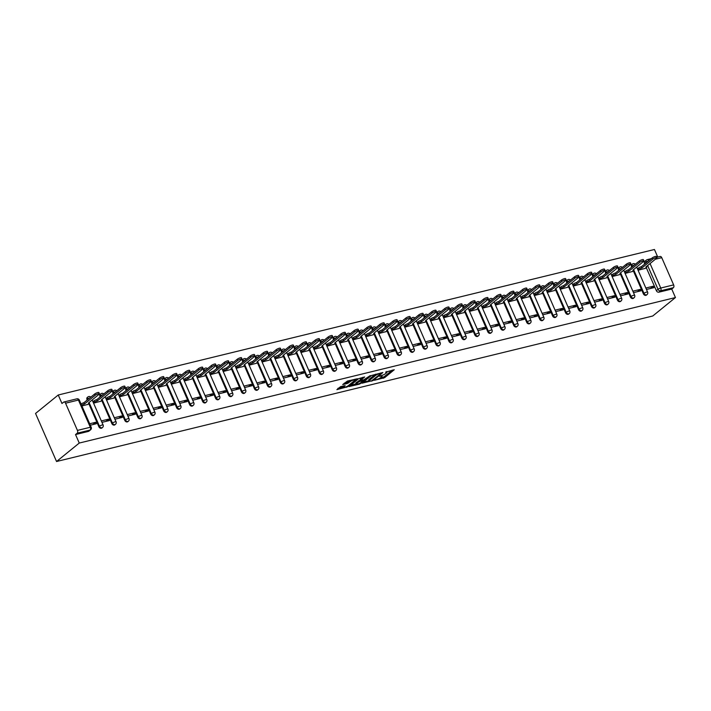 <?xml version="1.0" encoding="UTF-8"?>
<svg xmlns="http://www.w3.org/2000/svg" width="711" height="711" viewBox="0 0 711 711"><rect width="100%" height="100%" fill="white"/><g stroke="black" fill="none" stroke-linecap="round" stroke-linejoin="round"><path stroke-width="1.07" d="M374.386 380.278L384.598 377.692L394.25 369.747L385.531 372.182A3.377 0.747 156.4 0 1 386.935 372.209A3.377 0.747 156.4 0 1 386.446 372.92L385.655 373.559A3.377 0.747 156.4 0 1 381.363 375.577L379.292 376.288L380.616 376.172A3.377 0.747 156.4 0 1 382.029 376.199A3.377 0.747 156.4 0 1 381.54 376.91L380.749 377.559A3.377 0.747 156.4 0 1 376.448 379.567L374.386 380.278M340.605 386.615L336.881 389.646L347.848 386.668L357.509 378.714L347.439 381.06L342.72 384.527L347.279 383.531L350.221 381.603A2.826 0.622 156.4 0 1 353.02 380.163A2.826 0.622 156.4 0 1 354.993 379.941A2.826 0.622 156.4 0 1 354.585 380.536L348.328 385.629A2.826 0.622 156.4 0 1 345.528 387.068A2.826 0.622 156.4 0 1 343.564 387.291A2.826 0.622 156.4 0 1 343.964 386.686L345.164 385.62L340.605 386.615M56.551 461.51L79.25 443.06L675.45 297.554L652.751 316.004L56.551 461.51L35.55 413.447L58.249 394.996L654.449 249.49L657.755 257.062M361.961 383.22L373.222 380.474L382.874 372.528L371.462 375.497L361.961 383.22M359.188 384.198L349.128 386.544L358.779 378.59L364.681 376.963L360.521 380.545L363.694 379.887L370.307 375.559L360.53 383.567L359.188 384.198L358.957 383.673M79.25 443.06L75.535 434.554L77.197 433.203A2.151 1.306 -103.7 0 0 77.437 430.404L65.554 403.199A2.151 1.306 -103.7 0 0 63.963 401.982A2.151 1.306 -103.7 0 0 63.634 402.15L61.964 403.501L58.249 394.996M675.45 297.554L671.735 289.048L658.848 292.185A2.151 1.644 -129.1 0 1 656.351 290.675L646.272 267.612M644.699 264.003L644.468 263.47L646.13 262.11A2.151 1.644 -129.1 0 1 646.441 260.039A2.151 1.644 -129.1 0 1 646.957 259.782A2.151 1.306 -103.7 0 1 647.286 259.613A2.151 2.151 0 0 0 646.441 260.039L644.77 261.39A2.151 1.644 50.9 0 0 644.468 263.47M650.05 263.532L660.759 288.035L673.637 284.889L661.754 257.684L655.293 259.266M673.637 284.889A2.151 1.306 76.3 0 1 673.397 287.688L660.519 290.835A2.151 1.644 -129.1 0 1 658.022 289.315L647.614 265.505M671.735 289.048L673.397 287.688M659.835 256.635A2.151 1.306 76.3 0 1 660.163 256.475A2.151 1.306 76.3 0 1 661.754 257.684M633.501 292.63L640.878 290.835L640.247 289.386L637.438 291.67M625.102 273.406L632.426 271.495M620.534 295.794L627.911 293.999L627.28 292.55L624.48 294.834M612.135 276.57L619.459 274.659M607.567 298.958L614.944 297.162L614.322 295.714L611.513 297.998M599.169 279.734L606.501 277.823M594.609 302.122L601.986 300.326L601.355 298.887L598.546 301.162M586.211 282.898L593.534 280.987M581.642 305.286L589.019 303.49L588.388 302.051L585.58 304.326M573.244 286.062L580.567 284.151M568.676 308.45L576.052 306.654L575.421 305.215L572.622 307.49M560.277 289.226L567.609 287.315M555.718 311.614L563.094 309.818L562.463 308.378L559.655 310.654M547.31 292.39L554.642 290.479M542.751 314.777L550.127 312.982L549.496 311.542L546.688 313.818M534.352 295.554L541.675 293.643M529.784 317.941L537.16 316.146L536.529 314.706L533.721 316.982M521.385 298.718L528.708 296.807M516.817 321.105L524.194 319.31L523.563 317.87L520.763 320.146M508.418 301.882L515.751 299.971M503.859 324.269L511.236 322.474L510.605 321.034L507.796 323.309M495.451 305.046L502.784 303.135M490.892 327.433L498.269 325.638L497.638 324.198L494.829 326.473M482.493 308.21L489.817 306.299M477.925 330.606L485.302 328.802L484.671 327.362L481.871 329.637M469.527 311.374L476.85 309.463M464.958 333.77L472.335 331.966L471.704 330.526L468.905 332.801M456.56 314.538L463.892 312.627M452 336.934L459.377 335.13L458.746 333.69L455.938 335.965M443.602 317.701L450.925 315.791M439.034 340.098L446.41 338.294L445.779 336.854L442.971 339.129M430.635 320.865L437.958 318.955M426.067 343.262L433.443 341.458L432.812 340.018L430.013 342.293M417.668 324.029L424.991 322.119M413.1 346.426L420.477 344.622L419.854 343.182L417.046 345.457M404.701 327.193L412.033 325.283M400.142 349.59L407.519 347.786L406.888 346.346L404.079 348.621M391.743 330.357L399.067 328.446M387.175 352.754L394.552 350.95L393.921 349.51L391.112 351.785M378.776 333.521L386.1 331.61M374.208 355.918L381.585 354.114L380.954 352.674L378.154 354.949M365.81 336.685L373.142 334.774M361.25 359.082L368.627 357.278L367.996 355.838L365.187 358.113M352.843 339.849L360.175 337.938M348.283 362.246L355.66 360.441L355.029 359.002L352.221 361.277M339.885 343.013L347.208 341.102M335.316 365.41L342.693 363.605L342.062 362.166L339.254 364.45M326.918 346.177L334.241 344.266M322.35 368.574L329.726 366.769L329.095 365.33L326.296 367.614M313.951 349.341L321.283 347.43M309.392 371.737L316.768 369.933L316.137 368.494L313.329 370.778M300.984 352.505L308.316 350.594M296.425 374.901L303.801 373.097L303.17 371.657L300.362 373.942M288.026 355.678L295.349 353.758M283.458 378.065L290.835 376.261L290.204 374.821L287.395 377.106M275.059 358.842L282.383 356.922M270.491 381.229L277.868 379.425L277.237 377.985L274.437 380.269M262.092 362.006L269.425 360.086M257.533 384.393L264.91 382.589L264.279 381.149L261.47 383.433M249.134 365.17L256.458 363.25M244.566 387.557L251.943 385.753L251.312 384.313L248.503 386.597M236.168 368.334L243.491 366.414M231.599 390.721L238.976 388.917L238.345 387.477L235.545 389.761M223.201 371.498L230.524 369.578M218.633 393.885L226.009 392.081L225.387 390.641L222.579 392.925M210.234 374.661L217.566 372.742M205.675 397.049L213.051 395.245L212.42 393.805L209.612 396.089M197.276 377.825L204.599 375.906M192.708 400.213L200.084 398.409L199.453 396.969L196.645 399.253M184.309 380.989L191.632 379.07M179.741 403.377L187.117 401.573L186.486 400.133L183.687 402.417M171.342 384.153L178.674 382.234M166.774 406.541L174.151 404.737L173.528 403.297L170.72 405.581M158.375 387.317L165.707 385.398M153.816 409.705L161.193 407.901L160.562 406.461L157.753 408.745M145.417 390.481L152.741 388.562M140.849 412.869L148.226 411.065L147.595 409.625L144.786 411.909M132.45 393.645L139.774 391.725M127.882 416.033L135.259 414.229L134.628 412.789L131.828 415.073M119.484 396.809L126.816 394.889M114.924 419.197L122.301 417.401L121.67 415.953L118.861 418.237M106.517 399.973L113.849 398.053M101.957 422.361L109.334 420.565L108.703 419.117L105.895 421.401M93.559 403.137L100.882 401.217M90.306 425.205L96.367 423.729L95.736 422.281L92.928 424.565M81.907 405.981L87.915 404.381M98.873 426.733L99.469 426.253A2.151 1.644 -129.1 0 0 102.491 427.515L101.895 427.995A2.151 1.644 50.9 0 1 98.873 426.733L88.804 403.67M87.231 400.062L87.586 399.04A2.151 1.644 -129.1 0 1 87.888 396.969A2.151 1.644 -129.1 0 1 88.404 396.72M111.84 423.569L112.436 423.089A2.151 1.644 -129.1 0 0 115.449 424.351L114.862 424.831A2.151 1.644 50.9 0 1 111.84 423.569L101.762 400.506M100.189 396.898L100.544 395.876A2.151 1.644 -129.1 0 1 100.855 393.805A2.151 1.644 -129.1 0 1 101.371 393.547M124.807 420.405L125.394 419.917A2.151 1.644 -129.1 0 0 128.415 421.188L127.82 421.667A2.151 1.644 50.9 0 1 124.807 420.405L114.729 397.342M113.156 393.734L113.511 392.712A2.151 1.644 -129.1 0 1 113.813 390.641A2.151 1.644 -129.1 0 1 114.338 390.383M137.774 417.241L138.361 416.753A2.151 1.644 -129.1 0 0 141.382 418.024L140.787 418.503A2.151 1.644 50.9 0 1 137.774 417.241L127.696 394.178M126.123 390.57L126.478 389.548A2.151 1.644 -129.1 0 1 126.78 387.477A2.151 1.644 -129.1 0 1 127.296 387.219M150.732 414.078L151.327 413.589A2.151 1.644 -129.1 0 0 154.34 414.86L153.754 415.34A2.151 1.644 50.9 0 1 150.732 414.078L140.662 391.014M139.08 387.406L139.436 386.384A2.151 1.644 -129.1 0 1 139.747 384.313A2.151 1.644 -129.1 0 1 140.263 384.056M163.699 410.914L164.294 410.425A2.151 1.644 -129.1 0 0 167.307 411.696L166.721 412.176A2.151 1.644 50.9 0 1 163.699 410.914L153.62 387.851M152.047 384.242L152.403 383.22A2.151 1.644 -129.1 0 1 152.714 381.149A2.151 1.644 -129.1 0 1 153.229 380.892M176.666 407.75L177.252 407.261A2.151 1.644 -129.1 0 0 180.274 408.532L179.679 409.012A2.151 1.644 50.9 0 1 176.666 407.75L166.587 384.687M165.014 381.078L165.37 380.056A2.151 1.644 -129.1 0 1 165.672 377.985A2.151 1.644 -129.1 0 1 166.187 377.728M189.624 404.586L190.219 404.097A2.151 1.644 -129.1 0 0 193.241 405.368L192.645 405.848A2.151 1.644 50.9 0 1 189.624 404.586L179.554 381.523M177.981 377.914L178.337 376.892A2.151 1.644 -129.1 0 1 178.639 374.821A2.151 1.644 -129.1 0 1 179.154 374.564M202.591 401.413L203.186 400.933A2.151 1.644 -129.1 0 0 206.199 402.204L205.612 402.684A2.151 1.644 50.9 0 1 202.591 401.413L192.521 378.359M190.939 374.75L191.295 373.728A2.151 1.644 -129.1 0 1 191.606 371.657A2.151 1.644 -129.1 0 1 192.121 371.4M215.557 398.249L216.153 397.769A2.151 1.644 -129.1 0 0 219.166 399.04L218.579 399.52A2.151 1.644 50.9 0 1 215.557 398.249L205.479 375.195M203.906 371.586L204.261 370.564A2.151 1.644 -129.1 0 1 204.572 368.494A2.151 1.644 -129.1 0 1 205.088 368.236M228.524 395.085L229.111 394.605A2.151 1.644 -129.1 0 0 232.133 395.867L231.537 396.356A2.151 1.644 50.9 0 1 228.524 395.085L218.446 372.031M216.873 368.422L217.228 367.4A2.151 1.644 -129.1 0 1 217.53 365.33A2.151 1.644 -129.1 0 1 218.046 365.072M241.482 391.921L242.078 391.441A2.151 1.644 -129.1 0 0 245.099 392.703L244.504 393.192A2.151 1.644 50.9 0 1 241.482 391.921L231.413 368.867M229.84 365.258L230.195 364.236A2.151 1.644 -129.1 0 1 230.497 362.166A2.151 1.644 -129.1 0 1 231.013 361.908M254.449 388.757L255.045 388.277A2.151 1.644 -129.1 0 0 258.057 389.539L257.471 390.028A2.151 1.644 50.9 0 1 254.449 388.757L244.371 365.703M242.798 362.095L243.153 361.072A2.151 1.644 -129.1 0 1 243.464 359.002A2.151 1.644 -129.1 0 1 243.98 358.744M267.416 385.593L268.003 385.113A2.151 1.644 -129.1 0 0 271.024 386.375L270.438 386.864A2.151 1.644 50.9 0 1 267.416 385.593L257.338 362.539M255.764 358.931L256.12 357.909A2.151 1.644 -129.1 0 1 256.422 355.838A2.151 1.644 -129.1 0 1 256.947 355.58M280.383 382.429L280.969 381.949A2.151 1.644 -129.1 0 0 283.991 383.211L283.396 383.7A2.151 1.644 50.9 0 1 280.383 382.429L270.304 359.375M268.731 355.767L269.087 354.745A2.151 1.644 -129.1 0 1 269.389 352.674A2.151 1.644 -129.1 0 1 269.904 352.416M293.341 379.265L293.936 378.785A2.151 1.644 -129.1 0 0 296.958 380.047L296.363 380.527A2.151 1.644 50.9 0 1 293.341 379.265L283.271 356.202M281.698 352.603L282.054 351.581A2.151 1.644 -129.1 0 1 282.356 349.51A2.151 1.644 -129.1 0 1 282.871 349.252M306.308 376.101L306.903 375.621A2.151 1.644 -129.1 0 0 309.916 376.883L309.329 377.363A2.151 1.644 50.9 0 1 306.308 376.101L296.229 353.038M294.656 349.439L295.012 348.417A2.151 1.644 -129.1 0 1 295.323 346.346A2.151 1.644 -129.1 0 1 295.838 346.088M319.275 372.937L319.861 372.457A2.151 1.644 -129.1 0 0 322.883 373.719L322.287 374.199A2.151 1.644 50.9 0 1 319.275 372.937L309.196 349.874M307.623 346.275L307.979 345.253A2.151 1.644 -129.1 0 1 308.281 343.182A2.151 1.644 -129.1 0 1 308.805 342.924M332.241 369.773L332.828 369.293A2.151 1.644 -129.1 0 0 335.85 370.555L335.254 371.035A2.151 1.644 50.9 0 1 332.241 369.773L322.163 346.71M320.59 343.111L320.945 342.089A2.151 1.644 -129.1 0 1 321.248 340.018A2.151 1.644 -129.1 0 1 321.763 339.76M345.199 366.609L345.795 366.129A2.151 1.644 -129.1 0 0 348.808 367.391L348.221 367.871A2.151 1.644 50.9 0 1 345.199 366.609L335.13 343.546M333.548 339.947L333.912 338.925A2.151 1.644 -129.1 0 1 334.214 336.854A2.151 1.644 -129.1 0 1 334.73 336.596M358.166 363.445L358.762 362.966A2.151 1.644 -129.1 0 0 361.775 364.228L361.188 364.707A2.151 1.644 50.9 0 1 358.166 363.445L348.088 340.382M346.515 336.783L346.87 335.761A2.151 1.644 -129.1 0 1 347.181 333.69A2.151 1.644 -129.1 0 1 347.697 333.432M371.133 360.281L371.72 359.802A2.151 1.644 -129.1 0 0 374.741 361.064L374.146 361.544A2.151 1.644 50.9 0 1 371.133 360.281L361.055 337.218M359.482 333.619L359.837 332.597A2.151 1.644 -129.1 0 1 360.139 330.526A2.151 1.644 -129.1 0 1 360.655 330.268M384.091 357.118L384.687 356.638A2.151 1.644 -129.1 0 0 387.708 357.9L387.113 358.38A2.151 1.644 50.9 0 1 384.091 357.118L374.022 334.054M372.448 330.455L372.804 329.433A2.151 1.644 -129.1 0 1 373.106 327.362A2.151 1.644 -129.1 0 1 373.622 327.104M397.058 353.954L397.653 353.474A2.151 1.644 -129.1 0 0 400.666 354.736L400.08 355.216A2.151 1.644 50.9 0 1 397.058 353.954L386.988 330.891M385.406 327.291L385.762 326.269A2.151 1.644 -129.1 0 1 386.073 324.198A2.151 1.644 -129.1 0 1 386.588 323.94M410.025 350.79L410.62 350.31A2.151 1.644 -129.1 0 0 413.633 351.572L413.047 352.052A2.151 1.644 50.9 0 1 410.025 350.79L399.946 327.727M398.373 324.127L398.729 323.105A2.151 1.644 -129.1 0 1 399.04 321.034A2.151 1.644 -129.1 0 1 399.555 320.777M422.992 347.626L423.578 347.146A2.151 1.644 -129.1 0 0 426.6 348.408L426.005 348.888A2.151 1.644 50.9 0 1 422.992 347.626L412.913 324.563M411.34 320.963L411.696 319.941A2.151 1.644 -129.1 0 1 411.998 317.87A2.151 1.644 -129.1 0 1 412.513 317.613M435.95 344.462L436.545 343.982A2.151 1.644 -129.1 0 0 439.567 345.244L438.971 345.724A2.151 1.644 50.9 0 1 435.95 344.462L425.88 321.399M424.307 317.799L424.663 316.777A2.151 1.644 -129.1 0 1 424.965 314.706A2.151 1.644 -129.1 0 1 425.48 314.449M448.917 341.298L449.512 340.818A2.151 1.644 -129.1 0 0 452.525 342.08L451.938 342.56A2.151 1.644 50.9 0 1 448.917 341.298L438.838 318.235M437.265 314.635L437.62 313.613A2.151 1.644 -129.1 0 1 437.932 311.534A2.151 1.644 -129.1 0 1 438.447 311.285M461.883 338.134L462.47 337.654A2.151 1.644 -129.1 0 0 465.492 338.916L464.905 339.396A2.151 1.644 50.9 0 1 461.883 338.134L451.805 315.071M450.232 311.471L450.587 310.449A2.151 1.644 -129.1 0 1 450.89 308.37A2.151 1.644 -129.1 0 1 451.414 308.121M474.85 334.97L475.437 334.49A2.151 1.644 -129.1 0 0 478.459 335.752L477.863 336.232A2.151 1.644 50.9 0 1 474.85 334.97L464.772 311.907M463.199 308.307L463.554 307.285A2.151 1.644 -129.1 0 1 463.856 305.206A2.151 1.644 -129.1 0 1 464.372 304.957M487.808 331.806L488.404 331.326A2.151 1.644 -129.1 0 0 491.425 332.588L490.83 333.068A2.151 1.644 50.9 0 1 487.808 331.806L477.739 308.743M476.166 305.143L476.521 304.121A2.151 1.644 -129.1 0 1 476.823 302.042A2.151 1.644 -129.1 0 1 477.339 301.793M500.775 328.642L501.371 328.162A2.151 1.644 -129.1 0 0 504.383 329.424L503.797 329.904A2.151 1.644 50.9 0 1 500.775 328.642L490.697 305.579M489.124 301.979L489.479 300.957A2.151 1.644 -129.1 0 1 489.79 298.878A2.151 1.644 -129.1 0 1 490.306 298.629M513.742 325.478L514.329 324.998A2.151 1.644 -129.1 0 0 517.35 326.26L516.755 326.74A2.151 1.644 50.9 0 1 513.742 325.478L503.664 302.415M502.09 298.816L502.446 297.793A2.151 1.644 -129.1 0 1 502.748 295.714A2.151 1.644 -129.1 0 1 503.272 295.465M526.709 322.314L527.295 321.834A2.151 1.644 -129.1 0 0 530.317 323.096L529.722 323.576A2.151 1.644 50.9 0 1 526.709 322.314L516.63 299.251M515.057 295.652L515.413 294.63A2.151 1.644 -129.1 0 1 515.715 292.55A2.151 1.644 -129.1 0 1 516.23 292.301M539.667 319.15L540.262 318.67A2.151 1.644 -129.1 0 0 543.275 319.932L542.689 320.412A2.151 1.644 50.9 0 1 539.667 319.15L529.597 296.087M528.015 292.488L528.38 291.466A2.151 1.644 -129.1 0 1 528.682 289.386A2.151 1.644 -129.1 0 1 529.197 289.137M552.634 315.986L553.229 315.506A2.151 1.644 -129.1 0 0 556.242 316.768L555.655 317.248A2.151 1.644 50.9 0 1 552.634 315.986L542.555 292.923M540.982 289.324L541.338 288.302A2.151 1.644 -129.1 0 1 541.649 286.222A2.151 1.644 -129.1 0 1 542.164 285.973M565.601 312.822L566.187 312.342A2.151 1.644 -129.1 0 0 569.209 313.604L568.613 314.084A2.151 1.644 50.9 0 1 565.601 312.822L555.522 289.759M553.949 286.16L554.304 285.138A2.151 1.644 -129.1 0 1 554.607 283.058A2.151 1.644 -129.1 0 1 555.122 282.809M578.558 309.658L579.154 309.178A2.151 1.644 -129.1 0 0 582.176 310.44L581.58 310.92A2.151 1.644 50.9 0 1 578.558 309.658L568.489 286.595M566.916 282.996L567.271 281.974A2.151 1.644 -129.1 0 1 567.574 279.894A2.151 1.644 -129.1 0 1 568.089 279.645M591.525 306.494L592.121 306.014A2.151 1.644 -129.1 0 0 595.134 307.276L594.547 307.756A2.151 1.644 50.9 0 1 591.525 306.494L581.456 283.431M579.874 279.832L580.229 278.81A2.151 1.644 -129.1 0 1 580.54 276.73A2.151 1.644 -129.1 0 1 581.056 276.481M604.492 303.33L605.088 302.85A2.151 1.644 -129.1 0 0 608.101 304.112L607.514 304.592A2.151 1.644 50.9 0 1 604.492 303.33L594.414 280.267M592.841 276.659L593.196 275.646A2.151 1.644 -129.1 0 1 593.507 273.566A2.151 1.644 -129.1 0 1 594.023 273.317M617.459 300.166L618.046 299.687A2.151 1.644 -129.1 0 0 621.067 300.949L620.472 301.428A2.151 1.644 50.9 0 1 617.459 300.166L607.381 277.103M605.808 273.495L606.163 272.482A2.151 1.644 -129.1 0 1 606.465 270.402A2.151 1.644 -129.1 0 1 606.981 270.153M630.417 297.002L631.013 296.523A2.151 1.644 -129.1 0 0 634.034 297.785L633.439 298.265A2.151 1.644 50.9 0 1 630.417 297.002L620.348 273.939M618.774 270.331L619.13 269.318A2.151 1.644 -129.1 0 1 619.432 267.238A2.151 1.644 -129.1 0 1 619.948 266.989M643.384 293.839L643.979 293.359A2.151 1.644 -129.1 0 0 646.992 294.621L646.406 295.101A2.151 1.644 50.9 0 1 643.384 293.839L633.305 270.775M631.732 267.167L632.088 266.154A2.151 1.644 -129.1 0 1 632.399 264.074A2.151 1.644 -129.1 0 1 632.914 263.825M646.468 289.466L653.844 287.671L653.213 286.222L650.405 288.506M638.069 270.242L645.392 268.331M653.213 286.222L645.837 288.026M90.804 397.156A2.151 2.151 0 0 0 87.888 396.969L87.293 397.449A2.151 1.644 50.9 0 0 86.991 399.529M103.77 393.992A2.151 2.151 0 0 0 100.855 393.805L100.26 394.285A2.151 1.644 50.9 0 0 99.958 396.365M116.728 390.828A2.151 2.151 0 0 0 113.813 390.641L113.227 391.121A2.151 1.644 50.9 0 0 112.916 393.201M129.695 387.664A2.151 2.151 0 0 0 126.78 387.477L126.194 387.957A2.151 1.644 50.9 0 0 125.883 390.037M142.662 384.5A2.151 2.151 0 0 0 139.747 384.313L139.152 384.793A2.151 1.644 50.9 0 0 138.849 386.873M155.629 381.336A2.151 2.151 0 0 0 152.714 381.149L152.118 381.629A2.151 1.644 50.9 0 0 151.816 383.7M168.587 378.172A2.151 2.151 0 0 0 165.672 377.985L165.085 378.465A2.151 1.644 50.9 0 0 164.774 380.536M181.554 375.008A2.151 2.151 0 0 0 178.639 374.821L178.052 375.301A2.151 1.644 50.9 0 0 177.741 377.372M194.521 371.844A2.151 2.151 0 0 0 191.606 371.657L191.01 372.137A2.151 1.644 50.9 0 0 190.708 374.208M207.488 368.68A2.151 2.151 0 0 0 204.572 368.494L203.977 368.973A2.151 1.644 50.9 0 0 203.675 371.044M220.446 365.516A2.151 2.151 0 0 0 217.53 365.33L216.944 365.81A2.151 1.644 50.9 0 0 216.633 367.88M233.412 362.352A2.151 2.151 0 0 0 230.497 362.166L229.902 362.646A2.151 1.644 50.9 0 0 229.6 364.716M246.379 359.188A2.151 2.151 0 0 0 243.464 359.002L242.869 359.482A2.151 1.644 50.9 0 0 242.567 361.552M259.346 356.024A2.151 2.151 0 0 0 256.422 355.838L255.836 356.318A2.151 1.644 50.9 0 0 255.533 358.388M272.304 352.86A2.151 2.151 0 0 0 269.389 352.674L268.802 353.154A2.151 1.644 50.9 0 0 268.491 355.224M285.271 349.696A2.151 2.151 0 0 0 282.356 349.51L281.76 349.99A2.151 1.644 50.9 0 0 281.458 352.061M298.238 346.533A2.151 2.151 0 0 0 295.323 346.346L294.727 346.826A2.151 1.644 50.9 0 0 294.425 348.897M311.196 343.369A2.151 2.151 0 0 0 308.281 343.182L307.694 343.662A2.151 1.644 50.9 0 0 307.383 345.733M324.163 340.205A2.151 2.151 0 0 0 321.248 340.018L320.661 340.498A2.151 1.644 50.9 0 0 320.35 342.569M337.13 337.041A2.151 2.151 0 0 0 334.214 336.854L333.619 337.334A2.151 1.644 50.9 0 0 333.317 339.405M350.096 333.877A2.151 2.151 0 0 0 347.181 333.69L346.586 334.17A2.151 1.644 50.9 0 0 346.284 336.241M363.054 330.713A2.151 2.151 0 0 0 360.139 330.526L359.553 331.006A2.151 1.644 50.9 0 0 359.242 333.077M376.021 327.549A2.151 2.151 0 0 0 373.106 327.362L372.52 327.842A2.151 1.644 50.9 0 0 372.209 329.913M388.988 324.385A2.151 2.151 0 0 0 386.073 324.198L385.478 324.678A2.151 1.644 50.9 0 0 385.175 326.749M401.955 321.221A2.151 2.151 0 0 0 399.04 321.034L398.444 321.514A2.151 1.644 50.9 0 0 398.142 323.585M414.913 318.057A2.151 2.151 0 0 0 411.998 317.87L411.411 318.35A2.151 1.644 50.9 0 0 411.1 320.421M427.88 314.893A2.151 2.151 0 0 0 424.965 314.706L424.369 315.186A2.151 1.644 50.9 0 0 424.067 317.257M440.847 311.729A2.151 2.151 0 0 0 437.932 311.534L437.336 312.022A2.151 1.644 50.9 0 0 437.034 314.093M453.814 308.565A2.151 2.151 0 0 0 450.89 308.37L450.303 308.858A2.151 1.644 50.9 0 0 450.001 310.929M466.772 305.401A2.151 2.151 0 0 0 463.856 305.206L463.27 305.694A2.151 1.644 50.9 0 0 462.959 307.765M479.738 302.237A2.151 2.151 0 0 0 476.823 302.042L476.228 302.531A2.151 1.644 50.9 0 0 475.926 304.601M492.705 299.073A2.151 2.151 0 0 0 489.79 298.878L489.195 299.367A2.151 1.644 50.9 0 0 488.892 301.437M505.663 295.9A2.151 2.151 0 0 0 502.748 295.714L502.162 296.194A2.151 1.644 50.9 0 0 501.85 298.273M518.63 292.736A2.151 2.151 0 0 0 515.715 292.55L515.128 293.03A2.151 1.644 50.9 0 0 514.817 295.109M531.597 289.573A2.151 2.151 0 0 0 528.682 289.386L528.086 289.866A2.151 1.644 50.9 0 0 527.784 291.945M544.564 286.409A2.151 2.151 0 0 0 541.649 286.222L541.053 286.702A2.151 1.644 50.9 0 0 540.751 288.782M557.522 283.245A2.151 2.151 0 0 0 554.607 283.058L554.02 283.538A2.151 1.644 50.9 0 0 553.709 285.618M570.489 280.081A2.151 2.151 0 0 0 567.574 279.894L566.987 280.374A2.151 1.644 50.9 0 0 566.676 282.454M583.455 276.917A2.151 2.151 0 0 0 580.54 276.73L579.945 277.21A2.151 1.644 50.9 0 0 579.643 279.29M596.422 273.753A2.151 2.151 0 0 0 593.507 273.566L592.912 274.046A2.151 1.644 50.9 0 0 592.61 276.126M609.38 270.589A2.151 2.151 0 0 0 606.465 270.402L605.879 270.882A2.151 1.644 50.9 0 0 605.568 272.962M622.347 267.425A2.151 2.151 0 0 0 619.432 267.238L618.837 267.718A2.151 1.644 50.9 0 0 618.534 269.798M635.314 264.261A2.151 2.151 0 0 0 632.399 264.074L631.803 264.554A2.151 1.644 50.9 0 0 631.501 266.634M75.535 434.554L88.413 431.408A2.151 1.644 50.9 0 0 88.928 431.159L90.599 429.8A2.151 1.644 -129.1 0 1 90.084 430.057L77.197 433.203M640.247 289.386L632.87 291.19M627.28 292.55L619.903 294.354M614.322 295.714L606.945 297.518M601.355 298.887L593.978 300.682M588.388 302.051L581.011 303.846M575.421 305.215L568.045 307.01M562.463 308.378L555.087 310.174M549.496 311.542L542.12 313.338M536.529 314.706L529.153 316.502M523.563 317.87L516.186 319.666M510.605 321.034L503.228 322.83M497.638 324.198L490.261 325.994M484.671 327.362L477.294 329.157M471.704 330.526L464.327 332.321M458.746 333.69L451.369 335.485M445.779 336.854L438.403 338.649M432.812 340.018L425.436 341.813M419.854 343.182L412.478 344.977M406.888 346.346L399.511 348.141M393.921 349.51L386.544 351.305M380.954 352.674L373.577 354.469M367.996 355.838L360.619 357.633M355.029 359.002L347.652 360.797M342.062 362.166L334.685 363.961M329.095 365.33L321.719 367.134M316.137 368.494L308.761 370.298M303.17 371.657L295.794 373.462M290.204 374.821L282.827 376.626M277.237 377.985L269.86 379.79M264.279 381.149L256.902 382.953M251.312 384.313L243.935 386.117M238.345 387.477L230.968 389.281M225.387 390.641L218.01 392.445M212.42 393.805L205.044 395.609M199.453 396.969L192.077 398.773M186.486 400.133L179.11 401.937M173.528 403.297L166.152 405.101M160.562 406.461L153.185 408.265M147.595 409.625L140.218 411.429M134.628 412.789L127.251 414.593M121.67 415.953L114.293 417.757M108.703 419.117L101.326 420.921M95.736 422.281L89.675 423.765M380.047 378.048L384.18 376.732L392.339 370.102M363.303 382.127L369.018 380.732M371.72 380.723L380.998 373.497L379.612 373.63A3.377 0.747 156.4 0 0 375.319 375.639L369.613 380.269A3.377 0.747 156.4 0 0 369.125 380.989A3.377 0.747 156.4 0 0 370.538 381.007L371.871 381.105M375.604 374.19A3.377 0.747 156.4 0 0 374.893 374.679L375.319 375.639M369.125 380.989L368.707 380.03A3.377 0.747 156.4 0 1 369.196 379.31L374.893 374.679M356.149 383.878L350.621 385.229M362.77 377.319L360.255 379.363L360.521 380.545M356.682 383.576A2.826 0.622 156.4 0 0 356.273 384.171A2.826 0.622 156.4 0 0 358.246 383.949A2.826 0.622 156.4 0 0 361.046 382.509L362.957 380.483L358.886 381.78L356.682 383.576L356.255 382.607A2.826 0.622 156.4 0 0 355.856 383.211L356.273 384.171M356.255 382.607L360.317 380.065M343.297 385.957A2.826 0.622 156.4 0 0 343.137 386.322L343.564 387.291M350.132 380.403A2.826 0.622 156.4 0 0 349.803 380.643L350.221 381.603M344.222 383.211L346.861 382.571L349.803 380.643M354.869 379.656L355.589 379.07M337.938 388.322L343.431 386.98M637.465 268.874L638.549 267.994A2.151 0.471 -23.6 0 1 641.286 266.714L641.829 267.958A2.151 0.471 156.4 0 0 639.091 269.247L638.016 270.118M645.17 268.509L646.486 267.434A2.151 0.471 156.4 0 0 646.797 266.981A2.151 0.471 156.4 0 0 645.899 266.972L656.537 258.253A2.471 0.542 156.4 0 0 656.893 257.729A2.471 0.542 156.4 0 0 655.16 257.924A2.471 0.542 156.4 0 0 652.716 259.186L641.953 267.931M641.411 266.678L652.165 257.942A2.471 0.542 -23.6 0 1 654.618 256.68A2.471 0.542 -23.6 0 1 656.342 256.484L656.893 257.729M624.498 272.037L625.582 271.158A2.151 0.471 -23.6 0 1 628.32 269.878L628.862 271.131A2.151 0.471 156.4 0 0 626.124 272.411L625.049 273.282M632.203 271.673L633.519 270.598A2.151 0.471 156.4 0 0 633.83 270.144A2.151 0.471 156.4 0 0 632.941 270.136L643.571 261.417A2.471 0.542 156.4 0 0 643.926 260.893A2.471 0.542 156.4 0 0 642.202 261.088A2.471 0.542 156.4 0 0 639.749 262.35L628.986 271.095M628.444 269.842L639.198 261.106A2.471 0.542 -23.6 0 1 641.651 259.844A2.471 0.542 -23.6 0 1 643.384 259.648L643.926 260.893M611.54 275.201L612.615 274.322A2.151 0.471 -23.6 0 1 615.353 273.042L615.904 274.295A2.151 0.471 156.4 0 0 613.166 275.575L612.082 276.446M619.245 274.837L620.561 273.762A2.151 0.471 156.4 0 0 620.863 273.308A2.151 0.471 156.4 0 0 619.974 273.3L630.604 264.581A2.471 0.542 156.4 0 0 630.959 264.057A2.471 0.542 156.4 0 0 629.235 264.252A2.471 0.542 156.4 0 0 626.782 265.514L616.028 274.259M615.477 273.006L626.24 264.27A2.471 0.542 -23.6 0 1 628.684 263.008A2.471 0.542 -23.6 0 1 630.417 262.812L630.959 264.057M598.573 278.365L599.649 277.486A2.151 0.471 -23.6 0 1 602.386 276.206L602.937 277.459A2.151 0.471 156.4 0 0 600.2 278.739L599.115 279.61M606.279 278.001L607.594 276.926A2.151 0.471 156.4 0 0 607.905 276.472A2.151 0.471 156.4 0 0 607.007 276.463L617.646 267.745A2.471 0.542 156.4 0 0 617.992 267.22A2.471 0.542 156.4 0 0 616.268 267.416A2.471 0.542 156.4 0 0 613.815 268.678L603.061 277.423M602.51 276.179L613.273 267.434A2.471 0.542 -23.6 0 1 615.726 266.172A2.471 0.542 -23.6 0 1 617.45 265.976L617.992 267.22M585.606 281.529L586.691 280.649A2.151 0.471 -23.6 0 1 589.428 279.37L589.97 280.623A2.151 0.471 156.4 0 0 587.233 281.903L586.157 282.774M593.312 281.165L594.627 280.09A2.151 0.471 156.4 0 0 594.938 279.636A2.151 0.471 156.4 0 0 594.04 279.627L604.679 270.909A2.471 0.542 156.4 0 0 605.034 270.384A2.471 0.542 156.4 0 0 603.301 270.58A2.471 0.542 156.4 0 0 600.857 271.842L590.094 280.587M589.552 279.343L600.306 270.598A2.471 0.542 -23.6 0 1 602.759 269.336A2.471 0.542 -23.6 0 1 604.483 269.14L605.034 270.384M572.639 284.693L573.724 283.813A2.151 0.471 -23.6 0 1 576.461 282.534L577.003 283.787A2.151 0.471 156.4 0 0 574.266 285.067L573.19 285.938M580.345 284.329L581.669 283.262A2.151 0.471 156.4 0 0 581.971 282.8A2.151 0.471 156.4 0 0 581.083 282.791L591.712 274.073A2.471 0.542 156.4 0 0 592.067 273.548A2.471 0.542 156.4 0 0 590.343 273.744A2.471 0.542 156.4 0 0 587.89 275.006L577.128 283.751M576.585 282.507L587.339 273.762A2.471 0.542 -23.6 0 1 589.792 272.5A2.471 0.542 -23.6 0 1 591.525 272.304L592.067 273.548M559.681 287.857L560.757 286.977A2.151 0.471 -23.6 0 1 563.494 285.698L564.045 286.951A2.151 0.471 156.4 0 0 561.308 288.231L560.224 289.101M567.387 287.493L568.702 286.426A2.151 0.471 156.4 0 0 569.013 285.964A2.151 0.471 156.4 0 0 568.116 285.955L578.745 277.237A2.471 0.542 156.4 0 0 579.101 276.712A2.471 0.542 156.4 0 0 577.376 276.908A2.471 0.542 156.4 0 0 574.923 278.17L564.17 286.915M563.619 285.671L574.381 276.926A2.471 0.542 -23.6 0 1 576.834 275.664A2.471 0.542 -23.6 0 1 578.558 275.468L579.101 276.712M546.715 291.021L547.79 290.141A2.151 0.471 -23.6 0 1 550.527 288.862L551.078 290.115A2.151 0.471 156.4 0 0 548.341 291.394L547.257 292.265M554.42 290.657L555.735 289.59A2.151 0.471 156.4 0 0 556.046 289.128A2.151 0.471 156.4 0 0 555.149 289.119L565.787 280.401A2.471 0.542 156.4 0 0 566.143 279.876A2.471 0.542 156.4 0 0 564.41 280.072A2.471 0.542 156.4 0 0 561.957 281.334L551.203 290.079M550.661 288.835L561.414 280.09A2.471 0.542 -23.6 0 1 563.867 278.828A2.471 0.542 -23.6 0 1 565.592 278.632L566.143 279.876M533.748 294.185L534.832 293.305A2.151 0.471 -23.6 0 1 537.569 292.025L538.111 293.279A2.151 0.471 156.4 0 0 535.374 294.558L534.299 295.429M541.453 293.821L542.769 292.754A2.151 0.471 156.4 0 0 543.08 292.292A2.151 0.471 156.4 0 0 542.182 292.283L552.82 283.565A2.471 0.542 156.4 0 0 553.176 283.04A2.471 0.542 156.4 0 0 551.452 283.236A2.471 0.542 156.4 0 0 548.999 284.498L538.236 293.243M537.694 291.999L548.448 283.254A2.471 0.542 -23.6 0 1 550.901 281.991A2.471 0.542 -23.6 0 1 552.625 281.796L553.176 283.04M520.79 297.349L521.865 296.469A2.151 0.471 -23.6 0 1 524.602 295.189L525.145 296.443A2.151 0.471 156.4 0 0 522.407 297.722L521.332 298.593M528.486 296.985L529.811 295.918A2.151 0.471 156.4 0 0 530.113 295.456A2.151 0.471 156.4 0 0 529.224 295.447L539.853 286.729A2.471 0.542 156.4 0 0 540.209 286.204A2.471 0.542 156.4 0 0 538.485 286.4A2.471 0.542 156.4 0 0 536.032 287.662L525.269 296.407M524.727 295.163L535.49 286.417A2.471 0.542 -23.6 0 1 537.934 285.155A2.471 0.542 -23.6 0 1 539.667 284.96L540.209 286.204M507.823 300.513L508.898 299.633A2.151 0.471 -23.6 0 1 511.636 298.353L512.187 299.607A2.151 0.471 156.4 0 0 509.449 300.886L508.365 301.757M515.528 300.149L516.844 299.082A2.151 0.471 156.4 0 0 517.155 298.62A2.151 0.471 156.4 0 0 516.257 298.611L526.887 289.892A2.471 0.542 156.4 0 0 527.242 289.377A2.471 0.542 156.4 0 0 525.518 289.564A2.471 0.542 156.4 0 0 523.065 290.826L512.311 299.571M511.76 298.327L522.523 289.581A2.471 0.542 -23.6 0 1 524.976 288.319A2.471 0.542 -23.6 0 1 526.7 288.124L527.242 289.377M494.856 303.677L495.931 302.797A2.151 0.471 -23.6 0 1 498.678 301.517L499.22 302.77A2.151 0.471 156.4 0 0 496.482 304.05L495.398 304.921M502.561 303.313L503.877 302.246A2.151 0.471 156.4 0 0 504.188 301.784A2.151 0.471 156.4 0 0 503.29 301.775L513.929 293.056A2.471 0.542 156.4 0 0 514.284 292.541A2.471 0.542 156.4 0 0 512.551 292.728A2.471 0.542 156.4 0 0 510.107 293.99L499.344 302.735M498.802 301.491L509.556 292.745A2.471 0.542 -23.6 0 1 512.009 291.483A2.471 0.542 -23.6 0 1 513.733 291.288L514.284 292.541M481.889 306.841L482.973 305.961A2.151 0.471 -23.6 0 1 485.711 304.681L486.253 305.934A2.151 0.471 156.4 0 0 483.516 307.214L482.44 308.085M489.595 306.477L490.91 305.41A2.151 0.471 156.4 0 0 491.221 304.948A2.151 0.471 156.4 0 0 490.323 304.939L500.962 296.22A2.471 0.542 156.4 0 0 501.317 295.705A2.471 0.542 156.4 0 0 499.593 295.892A2.471 0.542 156.4 0 0 497.14 297.154L486.377 305.899M485.835 304.655L496.589 295.909A2.471 0.542 -23.6 0 1 499.042 294.647A2.471 0.542 -23.6 0 1 500.766 294.452L501.317 295.705M468.931 310.005L470.007 309.125A2.151 0.471 -23.6 0 1 472.744 307.845L473.295 309.098A2.151 0.471 156.4 0 0 470.549 310.378L469.473 311.258M476.637 309.64L477.952 308.574A2.151 0.471 156.4 0 0 478.254 308.112A2.151 0.471 156.4 0 0 477.365 308.103L487.995 299.393A2.471 0.542 156.4 0 0 488.35 298.869A2.471 0.542 156.4 0 0 486.626 299.055A2.471 0.542 156.4 0 0 484.173 300.318L473.419 309.063M472.868 307.819L483.631 299.073A2.471 0.542 -23.6 0 1 486.075 297.811A2.471 0.542 -23.6 0 1 487.808 297.616L488.35 298.869M455.964 313.169L457.04 312.289A2.151 0.471 -23.6 0 1 459.777 311.009L460.328 312.262A2.151 0.471 156.4 0 0 457.591 313.542L456.506 314.422M463.67 312.804L464.985 311.738A2.151 0.471 156.4 0 0 465.296 311.276A2.151 0.471 156.4 0 0 464.399 311.267L475.028 302.557A2.471 0.542 156.4 0 0 475.383 302.033A2.471 0.542 156.4 0 0 473.659 302.219A2.471 0.542 156.4 0 0 471.206 303.49L460.452 312.227M459.901 310.983L470.664 302.237A2.471 0.542 -23.6 0 1 473.117 300.975A2.471 0.542 -23.6 0 1 474.841 300.78L475.383 302.033M442.997 316.333L444.082 315.453A2.151 0.471 -23.6 0 1 446.819 314.173L447.361 315.426A2.151 0.471 156.4 0 0 444.624 316.706L443.548 317.586M450.703 315.968L452.018 314.902A2.151 0.471 156.4 0 0 452.329 314.44A2.151 0.471 156.4 0 0 451.432 314.431L462.07 305.721A2.471 0.542 156.4 0 0 462.426 305.197A2.471 0.542 156.4 0 0 460.692 305.383A2.471 0.542 156.4 0 0 458.248 306.654L447.486 315.391M446.943 314.146L457.697 305.401A2.471 0.542 -23.6 0 1 460.15 304.139A2.471 0.542 -23.6 0 1 461.874 303.944L462.426 305.197M430.031 319.497L431.115 318.617A2.151 0.471 -23.6 0 1 433.852 317.337L434.394 318.59A2.151 0.471 156.4 0 0 431.657 319.87L430.582 320.75M437.736 319.132L439.051 318.066A2.151 0.471 156.4 0 0 439.362 317.604A2.151 0.471 156.4 0 0 438.474 317.595L449.103 308.885A2.471 0.542 156.4 0 0 449.459 308.361A2.471 0.542 156.4 0 0 447.734 308.547A2.471 0.542 156.4 0 0 445.282 309.818L434.519 318.555M433.977 317.31L444.731 308.565A2.471 0.542 -23.6 0 1 447.183 307.303A2.471 0.542 -23.6 0 1 448.917 307.108L449.459 308.361M417.073 322.661L418.148 321.781A2.151 0.471 -23.6 0 1 420.885 320.501L421.436 321.754A2.151 0.471 156.4 0 0 418.699 323.034L417.615 323.914M424.778 322.296L426.093 321.23A2.151 0.471 156.4 0 0 426.396 320.777A2.151 0.471 156.4 0 0 425.507 320.759L436.136 312.049A2.471 0.542 156.4 0 0 436.492 311.525A2.471 0.542 156.4 0 0 434.768 311.711A2.471 0.542 156.4 0 0 432.315 312.982L421.561 321.719M421.01 320.474L431.773 311.729A2.471 0.542 -23.6 0 1 434.217 310.467A2.471 0.542 -23.6 0 1 435.95 310.272L436.492 311.525M404.106 325.825L405.181 324.945A2.151 0.471 -23.6 0 1 407.918 323.665L408.47 324.918A2.151 0.471 156.4 0 0 405.732 326.198L404.648 327.078M411.811 325.46L413.127 324.394A2.151 0.471 156.4 0 0 413.438 323.94A2.151 0.471 156.4 0 0 412.54 323.923L423.178 315.213A2.471 0.542 156.4 0 0 423.525 314.689A2.471 0.542 156.4 0 0 421.801 314.884A2.471 0.542 156.4 0 0 419.348 316.146L408.594 324.883M408.043 323.638L418.806 314.893A2.471 0.542 -23.6 0 1 421.259 313.631A2.471 0.542 -23.6 0 1 422.983 313.435L423.525 314.689M391.139 328.989L392.223 328.109A2.151 0.471 -23.6 0 1 394.961 326.829L395.503 328.082A2.151 0.471 156.4 0 0 392.765 329.362L391.69 330.242M398.844 328.624L400.16 327.558A2.151 0.471 156.4 0 0 400.471 327.104A2.151 0.471 156.4 0 0 399.573 327.087L410.211 318.377A2.471 0.542 156.4 0 0 410.567 317.853A2.471 0.542 156.4 0 0 408.834 318.048A2.471 0.542 156.4 0 0 406.39 319.31L395.627 328.047M395.085 326.802L405.839 318.057A2.471 0.542 -23.6 0 1 408.292 316.795A2.471 0.542 -23.6 0 1 410.016 316.599L410.567 317.853M378.172 332.153L379.256 331.273A2.151 0.471 -23.6 0 1 381.994 329.993L382.536 331.246A2.151 0.471 156.4 0 0 379.798 332.526L378.723 333.406M385.877 331.788L387.202 330.722A2.151 0.471 156.4 0 0 387.504 330.268A2.151 0.471 156.4 0 0 386.615 330.251L397.245 321.541A2.471 0.542 156.4 0 0 397.6 321.017A2.471 0.542 156.4 0 0 395.876 321.212A2.471 0.542 156.4 0 0 393.423 322.474L382.66 331.21M382.118 329.966L392.872 321.221A2.471 0.542 -23.6 0 1 395.325 319.959A2.471 0.542 -23.6 0 1 397.058 319.763L397.6 321.017M365.214 335.316L366.289 334.437A2.151 0.471 -23.6 0 1 369.027 333.157L369.578 334.41A2.151 0.471 156.4 0 0 366.84 335.69L365.756 336.57M372.92 334.952L374.235 333.886A2.151 0.471 156.4 0 0 374.546 333.432A2.151 0.471 156.4 0 0 373.648 333.415L384.278 324.705A2.471 0.542 156.4 0 0 384.633 324.18A2.471 0.542 156.4 0 0 382.909 324.376A2.471 0.542 156.4 0 0 380.456 325.638L369.702 334.374M369.151 333.13L379.914 324.385A2.471 0.542 -23.6 0 1 382.367 323.123A2.471 0.542 -23.6 0 1 384.091 322.927L384.633 324.18M352.247 338.48L353.323 337.601A2.151 0.471 -23.6 0 1 356.06 336.321L356.611 337.574A2.151 0.471 156.4 0 0 353.874 338.854L352.789 339.734M359.953 338.116L361.268 337.05A2.151 0.471 156.4 0 0 361.579 336.596A2.151 0.471 156.4 0 0 360.681 336.579L371.32 327.869A2.471 0.542 156.4 0 0 371.675 327.344A2.471 0.542 156.4 0 0 369.942 327.54A2.471 0.542 156.4 0 0 367.489 328.802L356.735 337.547M356.193 336.294L366.947 327.549A2.471 0.542 -23.6 0 1 369.4 326.287A2.471 0.542 -23.6 0 1 371.124 326.091L371.675 327.344M339.28 341.644L340.365 340.765A2.151 0.471 -23.6 0 1 343.102 339.485L343.644 340.738A2.151 0.471 156.4 0 0 340.907 342.018L339.831 342.898M346.986 341.28L348.301 340.214A2.151 0.471 156.4 0 0 348.612 339.76A2.151 0.471 156.4 0 0 347.715 339.742L358.353 331.033A2.471 0.542 156.4 0 0 358.708 330.508A2.471 0.542 156.4 0 0 356.984 330.704A2.471 0.542 156.4 0 0 354.531 331.966L343.769 340.711M343.226 339.458L353.98 330.713A2.471 0.542 -23.6 0 1 356.433 329.451A2.471 0.542 -23.6 0 1 358.157 329.255L358.708 330.508M326.313 344.808L327.398 343.928A2.151 0.471 -23.6 0 1 330.135 342.649L330.677 343.902A2.151 0.471 156.4 0 0 327.94 345.182L326.864 346.061M334.019 344.444L335.343 343.377A2.151 0.471 156.4 0 0 335.645 342.924A2.151 0.471 156.4 0 0 334.757 342.906L345.386 334.197A2.471 0.542 156.4 0 0 345.742 333.672A2.471 0.542 156.4 0 0 344.017 333.868A2.471 0.542 156.4 0 0 341.564 335.13L330.802 343.875M330.26 342.622L341.022 333.877A2.471 0.542 -23.6 0 1 343.466 332.615A2.471 0.542 -23.6 0 1 345.199 332.419L345.742 333.672M313.355 347.972L314.431 347.092A2.151 0.471 -23.6 0 1 317.168 345.813L317.719 347.066A2.151 0.471 156.4 0 0 314.982 348.346L313.898 349.225M321.061 347.608L322.376 346.541A2.151 0.471 156.4 0 0 322.687 346.088A2.151 0.471 156.4 0 0 321.79 346.07L332.419 337.361A2.471 0.542 156.4 0 0 332.775 336.836A2.471 0.542 156.4 0 0 331.05 337.032A2.471 0.542 156.4 0 0 328.598 338.294L317.844 347.039M317.293 345.786L328.055 337.041A2.471 0.542 -23.6 0 1 330.508 335.779A2.471 0.542 -23.6 0 1 332.233 335.583L332.775 336.836M300.389 351.136L301.464 350.256A2.151 0.471 -23.6 0 1 304.21 348.977L304.752 350.23A2.151 0.471 156.4 0 0 302.015 351.51L300.931 352.389M308.094 350.772L309.409 349.705A2.151 0.471 156.4 0 0 309.72 349.252A2.151 0.471 156.4 0 0 308.823 349.234L319.461 340.525A2.471 0.542 156.4 0 0 319.817 340A2.471 0.542 156.4 0 0 318.084 340.196A2.471 0.542 156.4 0 0 315.64 341.458L304.877 350.203M304.335 348.95L315.089 340.205A2.471 0.542 -23.6 0 1 317.541 338.943A2.471 0.542 -23.6 0 1 319.266 338.747L319.817 340M287.422 354.3L288.506 353.42A2.151 0.471 -23.6 0 1 291.243 352.141L291.786 353.394A2.151 0.471 156.4 0 0 289.048 354.673L287.973 355.553M295.127 353.936L296.443 352.869A2.151 0.471 156.4 0 0 296.754 352.416A2.151 0.471 156.4 0 0 295.856 352.398L306.494 343.689A2.471 0.542 156.4 0 0 306.85 343.164A2.471 0.542 156.4 0 0 305.126 343.36A2.471 0.542 156.4 0 0 302.673 344.622L291.91 353.367M291.368 352.114L302.122 343.369A2.471 0.542 -23.6 0 1 304.575 342.107A2.471 0.542 -23.6 0 1 306.299 341.911L306.85 343.164M274.464 357.464L275.539 356.584A2.151 0.471 -23.6 0 1 278.277 355.304L278.828 356.558A2.151 0.471 156.4 0 0 276.081 357.837L275.006 358.717M282.169 357.1L283.485 356.033A2.151 0.471 156.4 0 0 283.787 355.58A2.151 0.471 156.4 0 0 282.898 355.562L293.527 346.852A2.471 0.542 156.4 0 0 293.883 346.328A2.471 0.542 156.4 0 0 292.159 346.524A2.471 0.542 156.4 0 0 289.706 347.786L278.952 356.531M278.401 355.278L289.164 346.533A2.471 0.542 -23.6 0 1 291.608 345.27A2.471 0.542 -23.6 0 1 293.341 345.075L293.883 346.328M261.497 360.628L262.572 359.757A2.151 0.471 -23.6 0 1 265.31 358.468L265.861 359.722A2.151 0.471 156.4 0 0 263.123 361.001L262.039 361.881M269.202 360.264L270.518 359.197A2.151 0.471 156.4 0 0 270.829 358.744A2.151 0.471 156.4 0 0 269.931 358.726L280.561 350.016A2.471 0.542 156.4 0 0 280.916 349.492A2.471 0.542 156.4 0 0 279.192 349.688A2.471 0.542 156.4 0 0 276.739 350.95L265.985 359.695M265.434 358.442L276.197 349.696A2.471 0.542 -23.6 0 1 278.65 348.434A2.471 0.542 -23.6 0 1 280.374 348.239L280.916 349.492M248.53 363.792L249.614 362.921A2.151 0.471 -23.6 0 1 252.352 361.632L252.894 362.886A2.151 0.471 156.4 0 0 250.156 364.165L249.081 365.045M256.236 363.428L257.551 362.361A2.151 0.471 156.4 0 0 257.862 361.908A2.151 0.471 156.4 0 0 256.964 361.89L267.603 353.18A2.471 0.542 156.4 0 0 267.958 352.656A2.471 0.542 156.4 0 0 266.225 352.852A2.471 0.542 156.4 0 0 263.781 354.114L253.018 362.859M252.476 361.606L263.23 352.86A2.471 0.542 -23.6 0 1 265.683 351.598A2.471 0.542 -23.6 0 1 267.407 351.403L267.958 352.656M235.563 366.956L236.647 366.085A2.151 0.471 -23.6 0 1 239.385 364.805L239.927 366.049A2.151 0.471 156.4 0 0 237.19 367.329L236.114 368.209M243.269 366.592L244.584 365.525A2.151 0.471 156.4 0 0 244.895 365.072A2.151 0.471 156.4 0 0 244.006 365.054L254.636 356.344A2.471 0.542 156.4 0 0 254.991 355.82A2.471 0.542 156.4 0 0 253.267 356.015A2.471 0.542 156.4 0 0 250.814 357.278L240.051 366.023M239.509 364.77L250.263 356.024A2.471 0.542 -23.6 0 1 252.716 354.762A2.471 0.542 -23.6 0 1 254.449 354.567L254.991 355.82M222.605 370.12L223.681 369.249A2.151 0.471 -23.6 0 1 226.418 367.969L226.969 369.213A2.151 0.471 156.4 0 0 224.232 370.493L223.147 371.373M230.311 369.756L231.626 368.689A2.151 0.471 156.4 0 0 231.928 368.236A2.151 0.471 156.4 0 0 231.039 368.218L241.669 359.508A2.471 0.542 156.4 0 0 242.024 358.984A2.471 0.542 156.4 0 0 240.3 359.179A2.471 0.542 156.4 0 0 237.847 360.441L227.093 369.187M226.542 367.934L237.305 359.188A2.471 0.542 -23.6 0 1 239.749 357.926A2.471 0.542 -23.6 0 1 241.482 357.731L242.024 358.984M209.638 373.284L210.714 372.413A2.151 0.471 -23.6 0 1 213.451 371.133L214.002 372.377A2.151 0.471 156.4 0 0 211.265 373.657L210.18 374.537M217.344 372.92L218.659 371.853A2.151 0.471 156.4 0 0 218.97 371.4A2.151 0.471 156.4 0 0 218.073 371.382L228.711 362.672A2.471 0.542 156.4 0 0 229.058 362.148A2.471 0.542 156.4 0 0 227.333 362.343A2.471 0.542 156.4 0 0 224.88 363.605L214.127 372.351M213.576 371.098L224.338 362.352A2.471 0.542 -23.6 0 1 226.791 361.09A2.471 0.542 -23.6 0 1 228.515 360.895L229.058 362.148M196.671 376.448L197.756 375.577A2.151 0.471 -23.6 0 1 200.493 374.297L201.035 375.541A2.151 0.471 156.4 0 0 198.298 376.821L197.223 377.701M204.377 376.092L205.692 375.017A2.151 0.471 156.4 0 0 206.003 374.564A2.151 0.471 156.4 0 0 205.106 374.546L215.744 365.836A2.471 0.542 156.4 0 0 216.1 365.312A2.471 0.542 156.4 0 0 214.367 365.507A2.471 0.542 156.4 0 0 211.922 366.769L201.16 375.515M200.618 374.262L211.371 365.516A2.471 0.542 -23.6 0 1 213.824 364.254A2.471 0.542 -23.6 0 1 215.549 364.059L216.1 365.312M183.705 379.612L184.789 378.741A2.151 0.471 -23.6 0 1 187.526 377.461L188.068 378.705A2.151 0.471 156.4 0 0 185.331 379.985L184.256 380.865M191.41 379.256L192.734 378.181A2.151 0.471 156.4 0 0 193.036 377.728A2.151 0.471 156.4 0 0 192.148 377.71L202.777 369A2.471 0.542 156.4 0 0 203.133 368.476A2.471 0.542 156.4 0 0 201.409 368.671A2.471 0.542 156.4 0 0 198.956 369.933L188.193 378.679M187.651 377.425L198.405 368.68A2.471 0.542 -23.6 0 1 200.858 367.418A2.471 0.542 -23.6 0 1 202.591 367.223L203.133 368.476M170.747 382.776L171.822 381.905A2.151 0.471 -23.6 0 1 174.559 380.625L175.11 381.869A2.151 0.471 156.4 0 0 172.373 383.149L171.289 384.029M178.452 382.42L179.767 381.345A2.151 0.471 156.4 0 0 180.079 380.892A2.151 0.471 156.4 0 0 179.181 380.874L189.81 372.164A2.471 0.542 156.4 0 0 190.166 371.64A2.471 0.542 156.4 0 0 188.442 371.835A2.471 0.542 156.4 0 0 185.989 373.097L175.235 381.843M174.684 380.589L185.447 371.844A2.471 0.542 -23.6 0 1 187.9 370.582A2.471 0.542 -23.6 0 1 189.624 370.387L190.166 371.64M157.78 385.94L158.855 385.069A2.151 0.471 -23.6 0 1 161.593 383.789L162.144 385.033A2.151 0.471 156.4 0 0 159.406 386.313L158.322 387.193M165.485 385.584L166.801 384.509A2.151 0.471 156.4 0 0 167.112 384.056A2.151 0.471 156.4 0 0 166.214 384.038L176.852 375.328A2.471 0.542 156.4 0 0 177.208 374.804A2.471 0.542 156.4 0 0 175.475 374.999A2.471 0.542 156.4 0 0 173.022 376.261L162.268 385.007M161.726 383.753L172.48 375.008A2.471 0.542 -23.6 0 1 174.933 373.746A2.471 0.542 -23.6 0 1 176.657 373.551L177.208 374.804M144.813 389.104L145.897 388.233A2.151 0.471 -23.6 0 1 148.635 386.953L149.177 388.197A2.151 0.471 156.4 0 0 146.439 389.477L145.364 390.357M152.518 388.748L153.834 387.673A2.151 0.471 156.4 0 0 154.145 387.219A2.151 0.471 156.4 0 0 153.247 387.202L163.886 378.492A2.471 0.542 156.4 0 0 164.241 377.968A2.471 0.542 156.4 0 0 162.517 378.163A2.471 0.542 156.4 0 0 160.064 379.425L149.301 388.17M148.759 386.917L159.513 378.172A2.471 0.542 -23.6 0 1 161.966 376.91A2.471 0.542 -23.6 0 1 163.69 376.714L164.241 377.968M131.846 392.268L132.93 391.397A2.151 0.471 -23.6 0 1 135.668 390.117L136.21 391.361A2.151 0.471 156.4 0 0 133.472 392.641L132.397 393.521M139.552 391.912L140.876 390.837A2.151 0.471 156.4 0 0 141.178 390.383A2.151 0.471 156.4 0 0 140.289 390.366L150.919 381.656A2.471 0.542 156.4 0 0 151.274 381.132A2.471 0.542 156.4 0 0 149.55 381.327A2.471 0.542 156.4 0 0 147.097 382.589L136.334 391.334M135.792 390.081L146.555 381.336A2.471 0.542 -23.6 0 1 148.999 380.074A2.471 0.542 -23.6 0 1 150.732 379.887L151.274 381.132M118.888 395.432L119.963 394.561A2.151 0.471 -23.6 0 1 122.701 393.281L123.252 394.525A2.151 0.471 156.4 0 0 120.514 395.805L119.43 396.685M126.594 395.076L127.909 394.001A2.151 0.471 156.4 0 0 128.22 393.547A2.151 0.471 156.4 0 0 127.322 393.53L137.952 384.82A2.471 0.542 156.4 0 0 138.307 384.296A2.471 0.542 156.4 0 0 136.583 384.491A2.471 0.542 156.4 0 0 134.13 385.753L123.376 394.498M122.825 393.245L133.588 384.5A2.471 0.542 -23.6 0 1 136.041 383.238A2.471 0.542 -23.6 0 1 137.765 383.051L138.307 384.296M105.921 398.595L106.997 397.725A2.151 0.471 -23.6 0 1 109.743 396.445L110.285 397.689A2.151 0.471 156.4 0 0 107.548 398.969L106.463 399.849M113.627 398.24L114.942 397.165A2.151 0.471 156.4 0 0 115.253 396.711A2.151 0.471 156.4 0 0 114.355 396.702L124.994 387.984A2.471 0.542 156.4 0 0 125.349 387.459A2.471 0.542 156.4 0 0 123.616 387.655A2.471 0.542 156.4 0 0 121.172 388.917L110.409 397.662M109.867 396.409L120.621 387.664A2.471 0.542 -23.6 0 1 123.074 386.402A2.471 0.542 -23.6 0 1 124.798 386.215L125.349 387.459M92.954 401.759L94.039 400.888A2.151 0.471 -23.6 0 1 96.776 399.609L97.318 400.853A2.151 0.471 156.4 0 0 94.581 402.133L93.505 403.013M100.66 401.404L101.975 400.329A2.151 0.471 156.4 0 0 102.286 399.875A2.151 0.471 156.4 0 0 101.389 399.866L112.027 391.148A2.471 0.542 156.4 0 0 112.382 390.623A2.471 0.542 156.4 0 0 110.658 390.819A2.471 0.542 156.4 0 0 108.205 392.081L97.443 400.826M96.9 399.573L107.654 390.828A2.471 0.542 -23.6 0 1 110.107 389.566A2.471 0.542 -23.6 0 1 111.831 389.379L112.382 390.623M83.934 402.737L84.36 404.017A2.151 0.471 156.4 0 0 81.614 405.297L81.072 404.052A2.151 0.471 -23.6 0 1 83.809 402.773L94.696 393.992A2.471 0.542 -23.6 0 1 97.14 392.73A2.471 0.542 -23.6 0 1 98.873 392.543L99.416 393.787A2.471 0.542 156.4 0 0 97.691 393.983A2.471 0.542 156.4 0 0 95.238 395.245L84.485 403.99M87.702 404.568L89.017 403.493A2.151 0.471 156.4 0 0 89.319 403.039A2.151 0.471 156.4 0 0 88.431 403.03L99.06 394.312A2.471 0.542 156.4 0 0 99.416 393.787M77.437 430.404L90.315 427.258L78.432 400.053L65.554 403.199M656.351 290.675L658.022 289.315A2.151 0.471 156.4 0 1 660.759 288.035A2.151 1.306 76.3 0 1 660.519 290.835L658.848 292.185M646.37 262.652L646.13 262.11A2.151 0.471 156.4 0 1 648.468 260.946M102.491 427.515A2.151 2.151 0 0 0 103.104 424.982A2.151 0.471 -23.6 0 0 102.206 424.974A2.151 0.471 -23.6 0 0 99.469 426.253L89.319 403.039M87.817 399.582L87.586 399.04A2.151 0.471 -23.6 0 1 89.915 397.876M115.449 424.351A2.151 2.151 0 0 0 116.062 421.819A2.151 0.471 -23.6 0 0 115.173 421.801A2.151 0.471 -23.6 0 0 112.436 423.089L102.286 399.875M100.784 396.418L100.544 395.876A2.151 0.471 -23.6 0 1 102.882 394.712M128.415 421.188A2.151 2.151 0 0 0 129.029 418.655A2.151 0.471 -23.6 0 0 128.131 418.637A2.151 0.471 -23.6 0 0 125.394 419.917L115.253 396.711M113.751 393.254L113.511 392.712A2.151 0.471 -23.6 0 1 115.849 391.548M141.382 418.024A2.151 2.151 0 0 0 141.996 415.491A2.151 0.471 -23.6 0 0 141.098 415.473A2.151 0.471 -23.6 0 0 138.361 416.753L127.962 392.943M126.709 390.09L126.478 389.548A2.151 0.471 -23.6 0 1 128.807 388.384M154.34 414.86A2.151 2.151 0 0 0 154.962 412.327A2.151 0.471 -23.6 0 0 154.065 412.309A2.151 0.471 -23.6 0 0 151.327 413.589L140.92 389.779M139.676 386.926L139.436 386.384A2.151 0.471 -23.6 0 1 141.773 385.22M167.307 411.696A2.151 2.151 0 0 0 167.92 409.163A2.151 0.471 -23.6 0 0 167.032 409.145A2.151 0.471 -23.6 0 0 164.294 410.425L154.145 387.219M152.643 383.762L152.403 383.22A2.151 0.471 -23.6 0 1 154.74 382.056M180.274 408.532A2.151 2.151 0 0 0 180.887 405.999A2.151 0.471 -23.6 0 0 179.99 405.981A2.151 0.471 -23.6 0 0 177.252 407.261L167.112 384.056M165.601 380.598L165.37 380.056A2.151 0.471 -23.6 0 1 167.707 378.892M193.241 405.368A2.151 2.151 0 0 0 193.854 402.835A2.151 0.471 -23.6 0 0 192.957 402.817A2.151 0.471 -23.6 0 0 190.219 404.097L179.821 380.287M178.568 377.434L178.337 376.892A2.151 0.471 -23.6 0 1 180.665 375.728M206.199 402.204A2.151 2.151 0 0 0 206.821 399.671A2.151 0.471 -23.6 0 0 205.923 399.653A2.151 0.471 -23.6 0 0 203.186 400.933L193.036 377.728M191.535 374.27L191.295 373.728A2.151 0.471 -23.6 0 1 193.632 372.564M219.166 399.04A2.151 2.151 0 0 0 219.779 396.507A2.151 0.471 -23.6 0 0 218.89 396.489A2.151 0.471 -23.6 0 0 216.153 397.769L206.003 374.564M204.501 371.106L204.261 370.564A2.151 0.471 -23.6 0 1 206.599 369.4M232.133 395.867A2.151 2.151 0 0 0 232.746 393.343A2.151 0.471 -23.6 0 0 231.848 393.325A2.151 0.471 -23.6 0 0 229.111 394.605L218.97 371.4M217.459 367.942L217.228 367.4A2.151 0.471 -23.6 0 1 219.557 366.236M245.099 392.703A2.151 2.151 0 0 0 245.713 390.179A2.151 0.471 -23.6 0 0 244.815 390.161A2.151 0.471 -23.6 0 0 242.078 391.441L231.928 368.236M230.426 364.779L230.195 364.236A2.151 0.471 -23.6 0 1 232.524 363.072M258.057 389.539A2.151 2.151 0 0 0 258.671 387.015A2.151 0.471 -23.6 0 0 257.782 386.997A2.151 0.471 -23.6 0 0 255.045 388.277L244.895 365.072M243.393 361.615L243.153 361.072A2.151 0.471 -23.6 0 1 245.491 359.908M271.024 386.375A2.151 2.151 0 0 0 271.638 383.851A2.151 0.471 -23.6 0 0 270.749 383.833A2.151 0.471 -23.6 0 0 268.003 385.113L257.862 361.908M256.36 358.451L256.12 357.909A2.151 0.471 -23.6 0 1 258.457 356.744M283.991 383.211A2.151 2.151 0 0 0 284.604 380.687A2.151 0.471 -23.6 0 0 283.707 380.669A2.151 0.471 -23.6 0 0 280.969 381.949L270.829 358.744M269.318 355.287L269.087 354.745A2.151 0.471 -23.6 0 1 271.415 353.58M296.958 380.047A2.151 2.151 0 0 0 297.571 377.523A2.151 0.471 -23.6 0 0 296.674 377.505A2.151 0.471 -23.6 0 0 293.936 378.785L283.787 355.58M282.285 352.123L282.054 351.581A2.151 0.471 -23.6 0 1 284.382 350.416M309.916 376.883A2.151 2.151 0 0 0 310.529 374.359A2.151 0.471 -23.6 0 0 309.64 374.341A2.151 0.471 -23.6 0 0 306.903 375.621L296.754 352.416M295.252 348.959L295.012 348.417A2.151 0.471 -23.6 0 1 297.349 347.252M322.883 373.719A2.151 2.151 0 0 0 323.496 371.195A2.151 0.471 -23.6 0 0 322.598 371.178A2.151 0.471 -23.6 0 0 319.861 372.457L309.72 349.252M308.219 345.795L307.979 345.253A2.151 0.471 -23.6 0 1 310.316 344.088M335.85 370.555A2.151 2.151 0 0 0 336.463 368.031A2.151 0.471 -23.6 0 0 335.565 368.014A2.151 0.471 -23.6 0 0 332.828 369.293L322.687 346.088M321.176 342.631L320.945 342.089A2.151 0.471 -23.6 0 1 323.274 340.925M348.808 367.391A2.151 2.151 0 0 0 349.43 364.867A2.151 0.471 -23.6 0 0 348.532 364.85A2.151 0.471 -23.6 0 0 345.795 366.129L335.645 342.924M334.143 339.467L333.912 338.925A2.151 0.471 -23.6 0 1 336.241 337.761M361.775 364.228A2.151 2.151 0 0 0 362.388 361.703A2.151 0.471 -23.6 0 0 361.499 361.686A2.151 0.471 -23.6 0 0 358.762 362.966L348.612 339.76M347.11 336.303L346.87 335.761A2.151 0.471 -23.6 0 1 349.208 334.597M374.741 361.064A2.151 2.151 0 0 0 375.355 358.54A2.151 0.471 -23.6 0 0 374.457 358.522A2.151 0.471 -23.6 0 0 371.72 359.802L361.579 336.596M360.068 333.139L359.837 332.597A2.151 0.471 -23.6 0 1 362.175 331.433M387.708 357.9A2.151 2.151 0 0 0 388.322 355.376A2.151 0.471 -23.6 0 0 387.424 355.358A2.151 0.471 -23.6 0 0 384.687 356.638L374.546 333.432M373.035 329.975L372.804 329.433A2.151 0.471 -23.6 0 1 375.132 328.269M400.666 354.736A2.151 2.151 0 0 0 401.288 352.212A2.151 0.471 -23.6 0 0 400.391 352.194A2.151 0.471 -23.6 0 0 397.653 353.474L387.504 330.268M386.002 326.811L385.762 326.269A2.151 0.471 -23.6 0 1 388.099 325.105M413.633 351.572A2.151 2.151 0 0 0 414.246 349.048A2.151 0.471 -23.6 0 0 413.358 349.03A2.151 0.471 -23.6 0 0 410.62 350.31L400.471 327.104M398.969 323.647L398.729 323.105A2.151 0.471 -23.6 0 1 401.066 321.941M426.6 348.408A2.151 2.151 0 0 0 427.213 345.875A2.151 0.471 -23.6 0 0 426.316 345.866A2.151 0.471 -23.6 0 0 423.578 347.146L413.438 323.94M411.927 320.483L411.696 319.941A2.151 0.471 -23.6 0 1 414.024 318.777M439.567 345.244A2.151 2.151 0 0 0 440.18 342.711A2.151 0.471 -23.6 0 0 439.282 342.702A2.151 0.471 -23.6 0 0 436.545 343.982L426.396 320.777M424.894 317.319L424.663 316.777A2.151 0.471 -23.6 0 1 426.991 315.613M452.525 342.08A2.151 2.151 0 0 0 453.138 339.547A2.151 0.471 -23.6 0 0 452.249 339.538A2.151 0.471 -23.6 0 0 449.512 340.818L439.362 317.604M437.86 314.155L437.62 313.613A2.151 0.471 -23.6 0 1 439.958 312.449M465.492 338.916A2.151 2.151 0 0 0 466.105 336.383A2.151 0.471 -23.6 0 0 465.216 336.374A2.151 0.471 -23.6 0 0 462.47 337.654L452.329 314.44M450.827 310.991L450.587 310.449A2.151 0.471 -23.6 0 1 452.925 309.285M478.459 335.752A2.151 2.151 0 0 0 479.072 333.219A2.151 0.471 -23.6 0 0 478.174 333.21A2.151 0.471 -23.6 0 0 475.437 334.49L465.296 311.276M463.785 307.827L463.554 307.285A2.151 0.471 -23.6 0 1 465.883 306.121M491.425 332.588A2.151 2.151 0 0 0 492.039 330.055A2.151 0.471 -23.6 0 0 491.141 330.046A2.151 0.471 -23.6 0 0 488.404 331.326L478.254 308.112M476.752 304.663L476.521 304.121A2.151 0.471 -23.6 0 1 478.85 302.957M504.383 329.424A2.151 2.151 0 0 0 504.997 326.891A2.151 0.471 -23.6 0 0 504.108 326.882A2.151 0.471 -23.6 0 0 501.371 328.162L491.221 304.948M489.719 301.5L489.479 300.957A2.151 0.471 -23.6 0 1 491.816 299.793M517.35 326.26A2.151 2.151 0 0 0 517.963 323.727A2.151 0.471 -23.6 0 0 517.066 323.718A2.151 0.471 -23.6 0 0 514.329 324.998L504.188 301.784M502.686 298.336L502.446 297.793A2.151 0.471 -23.6 0 1 504.783 296.629M530.317 323.096A2.151 2.151 0 0 0 530.93 320.563A2.151 0.471 -23.6 0 0 530.033 320.554A2.151 0.471 -23.6 0 0 527.295 321.834L517.155 298.62M515.644 295.172L515.413 294.63A2.151 0.471 -23.6 0 1 517.741 293.465M543.275 319.932A2.151 2.151 0 0 0 543.897 317.399A2.151 0.471 -23.6 0 0 543 317.39A2.151 0.471 -23.6 0 0 540.262 318.67L530.113 295.456M528.611 291.999L528.38 291.466A2.151 0.471 -23.6 0 1 530.708 290.301M556.242 316.768A2.151 2.151 0 0 0 556.855 314.235A2.151 0.471 -23.6 0 0 555.966 314.226A2.151 0.471 -23.6 0 0 553.229 315.506L543.08 292.292M541.578 288.835L541.338 288.302A2.151 0.471 -23.6 0 1 543.675 287.137M569.209 313.604A2.151 2.151 0 0 0 569.822 311.071A2.151 0.471 -23.6 0 0 568.924 311.062A2.151 0.471 -23.6 0 0 566.187 312.342L556.046 289.128M554.536 285.671L554.304 285.138A2.151 0.471 -23.6 0 1 556.642 283.973M582.176 310.44A2.151 2.151 0 0 0 582.789 307.907A2.151 0.471 -23.6 0 0 581.891 307.899A2.151 0.471 -23.6 0 0 579.154 309.178L569.013 285.964M567.502 282.507L567.271 281.974A2.151 0.471 -23.6 0 1 569.6 280.809M595.134 307.276A2.151 2.151 0 0 0 595.756 304.743A2.151 0.471 -23.6 0 0 594.858 304.735A2.151 0.471 -23.6 0 0 592.121 306.014L581.971 282.8M580.469 279.343L580.229 278.81A2.151 0.471 -23.6 0 1 582.567 277.645M608.101 304.112A2.151 2.151 0 0 0 608.714 301.58A2.151 0.471 -23.6 0 0 607.825 301.571A2.151 0.471 -23.6 0 0 605.088 302.85L594.938 279.636M593.436 276.179L593.196 275.646A2.151 0.471 -23.6 0 1 595.534 274.482M621.067 300.949A2.151 2.151 0 0 0 621.681 298.416A2.151 0.471 -23.6 0 0 620.783 298.407A2.151 0.471 -23.6 0 0 618.046 299.687L607.905 276.472M606.394 273.015L606.163 272.482A2.151 0.471 -23.6 0 1 608.492 271.318M634.034 297.785A2.151 2.151 0 0 0 634.647 295.252A2.151 0.471 -23.6 0 0 633.75 295.243A2.151 0.471 -23.6 0 0 631.013 296.523L620.863 273.308M619.361 269.851L619.13 269.318A2.151 0.471 -23.6 0 1 621.458 268.154M646.992 294.621A2.151 2.151 0 0 0 647.605 292.088A2.151 0.471 -23.6 0 0 646.717 292.079A2.151 0.471 -23.6 0 0 643.979 293.359L633.83 270.144M632.328 266.687L632.088 266.154A2.151 0.471 -23.6 0 1 634.425 264.981M88.413 431.408L90.084 430.057A2.151 1.306 76.3 0 0 90.315 427.258A2.151 0.471 -23.6 0 1 91.212 427.275L79.33 400.071A2.151 2.151 0 0 0 76.85 398.835L63.963 401.982M76.85 398.835A2.151 1.306 -103.7 0 1 78.432 400.053A2.151 0.471 -23.6 0 1 79.33 400.071M648.796 260.679A2.151 1.306 -103.7 0 0 647.286 259.613L651.312 258.635M384.18 376.732L384.598 377.692M382.838 377.363L383.256 378.323M373.008 379.994L373.222 380.474M369.196 379.31L369.613 380.269M360.255 379.363L360.681 380.323M360.29 383.016L360.53 383.567M359.802 380.189L360.228 381.149M358.46 380.82L358.886 381.78M343.617 385.886L343.964 386.686M348.203 381.94L348.63 382.9M346.861 382.571L347.279 383.531M347.608 386.117L347.848 386.668M346.284 386.775L346.506 387.291M641.286 266.714L641.829 267.958M638.549 267.994L639.091 269.247M652.165 257.942L652.716 259.186M628.32 269.878L628.862 271.131M625.582 271.158L626.124 272.411M639.198 261.106L639.749 262.35M615.353 273.042L615.904 274.295M612.615 274.322L613.166 275.575M626.24 264.27L626.782 265.514M602.386 276.206L602.937 277.459M599.649 277.486L600.2 278.739M613.273 267.434L613.815 268.678M589.428 279.37L589.97 280.623M586.691 280.649L587.233 281.903M600.306 270.598L600.857 271.842M576.461 282.534L577.003 283.787M573.724 283.813L574.266 285.067M587.339 273.762L587.89 275.006M563.494 285.698L564.045 286.951M560.757 286.977L561.308 288.231M574.381 276.926L574.923 278.17M550.527 288.862L551.078 290.115M547.79 290.141L548.341 291.394M561.414 280.09L561.957 281.334M537.569 292.025L538.111 293.279M534.832 293.305L535.374 294.558M548.448 283.254L548.999 284.498M524.602 295.189L525.145 296.443M521.865 296.469L522.407 297.722M535.49 286.417L536.032 287.662M511.636 298.353L512.187 299.607M508.898 299.633L509.449 300.886M522.523 289.581L523.065 290.826M498.678 301.517L499.22 302.77M495.931 302.797L496.482 304.05M509.556 292.745L510.107 293.99M485.711 304.681L486.253 305.934M482.973 305.961L483.516 307.214M496.589 295.909L497.14 297.154M472.744 307.845L473.295 309.098M470.007 309.125L470.549 310.378M483.631 299.073L484.173 300.318M459.777 311.009L460.328 312.262M457.04 312.289L457.591 313.542M470.664 302.237L471.206 303.49M446.819 314.173L447.361 315.426M444.082 315.453L444.624 316.706M457.697 305.401L458.248 306.654M433.852 317.337L434.394 318.59M431.115 318.617L431.657 319.87M444.731 308.565L445.282 309.818M420.885 320.501L421.436 321.754M418.148 321.781L418.699 323.034M431.773 311.729L432.315 312.982M407.918 323.665L408.47 324.918M405.181 324.945L405.732 326.198M418.806 314.893L419.348 316.146M394.961 326.829L395.503 328.082M392.223 328.109L392.765 329.362M405.839 318.057L406.39 319.31M381.994 329.993L382.536 331.246M379.256 331.273L379.798 332.526M392.872 321.221L393.423 322.474M369.027 333.157L369.578 334.41M366.289 334.437L366.84 335.69M379.914 324.385L380.456 325.638M356.06 336.321L356.611 337.574M353.323 337.601L353.874 338.854M366.947 327.549L367.489 328.802M343.102 339.485L343.644 340.738M340.365 340.765L340.907 342.018M353.98 330.713L354.531 331.966M330.135 342.649L330.677 343.902M327.398 343.928L327.94 345.182M341.022 333.877L341.564 335.13M317.168 345.813L317.719 347.066M314.431 347.092L314.982 348.346M328.055 337.041L328.598 338.294M304.21 348.977L304.752 350.23M301.464 350.256L302.015 351.51M315.089 340.205L315.64 341.458M291.243 352.141L291.786 353.394M288.506 353.42L289.048 354.673M302.122 343.369L302.673 344.622M278.277 355.304L278.828 356.558M275.539 356.584L276.081 357.837M289.164 346.533L289.706 347.786M265.31 358.468L265.861 359.722M262.572 359.757L263.123 361.001M276.197 349.696L276.739 350.95M252.352 361.632L252.894 362.886M249.614 362.921L250.156 364.165M263.23 352.86L263.781 354.114M239.385 364.805L239.927 366.049M236.647 366.085L237.19 367.329M250.263 356.024L250.814 357.278M226.418 367.969L226.969 369.213M223.681 369.249L224.232 370.493M237.305 359.188L237.847 360.441M213.451 371.133L214.002 372.377M210.714 372.413L211.265 373.657M224.338 362.352L224.88 363.605M200.493 374.297L201.035 375.541M197.756 375.577L198.298 376.821M211.371 365.516L211.922 366.769M187.526 377.461L188.068 378.705M184.789 378.741L185.331 379.985M198.405 368.68L198.956 369.933M174.559 380.625L175.11 381.869M171.822 381.905L172.373 383.149M185.447 371.844L185.989 373.097M161.593 383.789L162.144 385.033M158.855 385.069L159.406 386.313M172.48 375.008L173.022 376.261M148.635 386.953L149.177 388.197M145.897 388.233L146.439 389.477M159.513 378.172L160.064 379.425M135.668 390.117L136.21 391.361M132.93 391.397L133.472 392.641M146.555 381.336L147.097 382.589M122.701 393.281L123.252 394.525M119.963 394.561L120.514 395.805M133.588 384.5L134.13 385.753M109.743 396.445L110.285 397.689M106.997 397.725L107.548 398.969M120.621 387.664L121.172 388.917M96.776 399.609L97.318 400.853M94.039 400.888L94.581 402.133M107.654 390.828L108.205 392.081M83.809 402.773L84.36 404.017M94.696 393.992L95.238 395.245M636.665 267.034L647.605 292.088M623.698 270.198L634.647 295.252M610.731 273.362L621.681 298.416M597.773 276.526L608.714 301.58M584.806 279.69L595.756 304.743M571.84 282.854L582.789 307.907M558.873 286.018L569.822 311.071M545.915 289.181L556.855 314.235M532.948 292.345L543.897 317.399M519.981 295.509L530.93 320.563M507.014 298.673L517.963 323.727M494.056 301.837L504.997 326.891M481.089 305.001L492.039 330.055M468.122 308.165L479.072 333.219M455.164 311.329L466.105 336.383M442.198 314.493L453.138 339.547M429.231 317.657L440.18 342.711M416.264 320.821L427.213 345.875M403.306 323.985L414.246 349.048M390.339 327.149L401.288 352.212M377.372 330.313L388.322 355.376M364.405 333.477L375.355 358.54M351.447 336.641L362.388 361.703M338.48 339.805L349.43 364.867M325.514 342.969L336.463 368.031M312.547 346.133L323.496 371.195M299.589 349.297L310.529 374.359M286.622 352.46L297.571 377.523M273.655 355.633L284.604 380.687M260.697 358.797L271.638 383.851M247.73 361.961L258.671 387.015M234.763 365.125L245.713 390.179M221.796 368.289L232.746 393.343M208.838 371.453L219.779 396.507M195.872 374.617L206.821 399.671M182.905 377.781L193.854 402.835M169.938 380.945L180.887 405.999M156.98 384.109L167.92 409.163M144.013 387.273L154.962 412.327M131.046 390.437L141.996 415.491M118.079 393.601L129.029 418.655M105.121 396.765L116.062 421.819M92.154 399.929L103.104 424.982M90.599 429.8A2.151 2.151 0 0 0 91.212 427.275M660.163 256.475L656.706 257.32M381.709 375.479L382.029 376.199M386.624 371.498L386.935 372.209M380.909 372.893L381.105 373.346M363.188 380.012L363.401 380.492M354.709 379.283L354.993 379.941M646.539 266.385L646.797 266.981M179.812 380.296L180.079 380.892M140.92 389.788L141.178 390.383M127.953 392.952L128.22 393.547"/></g></svg>
